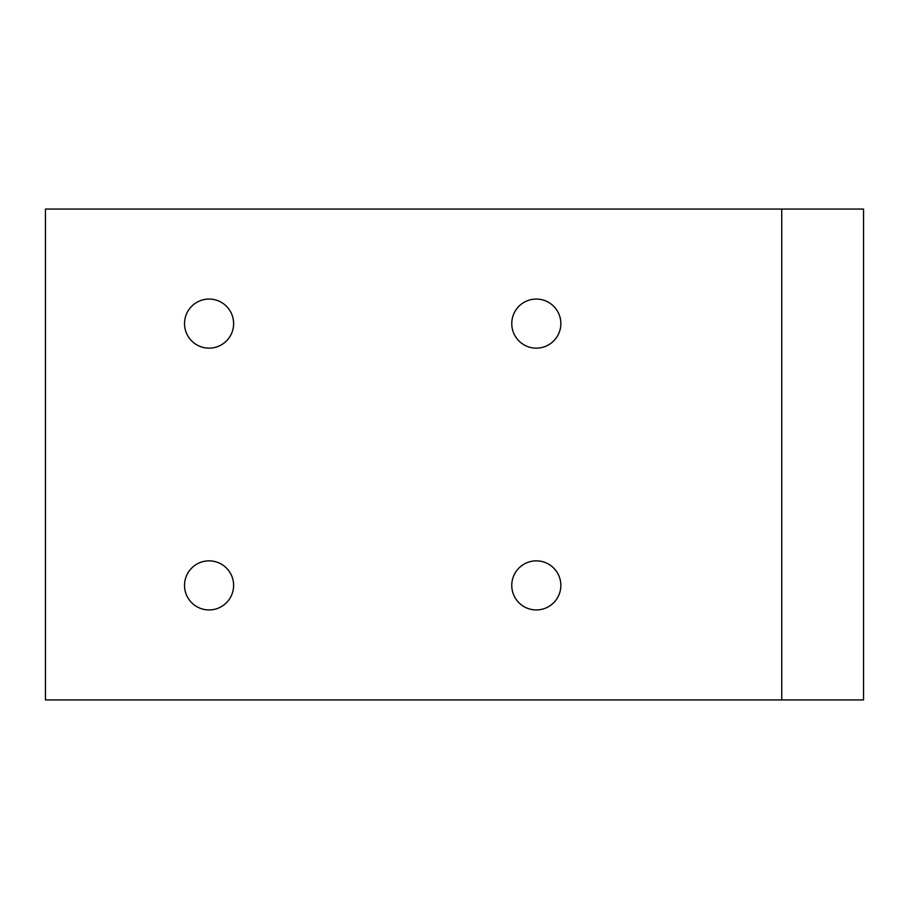 <?xml version="1.0" encoding="UTF-8"?>
<svg xmlns="http://www.w3.org/2000/svg" width="909" height="909" viewBox="0 0 909 909"><rect width="100%" height="100%" fill="white"/><g stroke="black" fill="none" stroke-linecap="round" stroke-linejoin="round"><path stroke-width="1.36" d="M863.55 699.93L781.74 699.93L781.74 209.07L863.55 209.07L863.55 699.93M847.188 209.07L45.45 209.07L45.45 699.93L45.45 209.07L781.74 209.07L781.74 699.93L45.45 699.93L847.188 699.93M511.767 585.396A24.543 24.543 0 0 0 536.31 609.939A24.543 24.543 0 0 0 560.853 585.396A24.543 24.543 0 0 0 536.31 560.853A24.543 24.543 0 0 0 511.767 585.396A24.543 24.543 0 0 1 536.31 560.853A24.543 24.543 0 0 1 560.853 585.396A24.543 24.543 0 0 1 536.31 609.939A24.543 24.543 0 0 1 511.767 585.396M511.767 323.604A24.543 24.543 0 0 0 536.31 348.147A24.543 24.543 0 0 0 560.853 323.604A24.543 24.543 0 0 0 536.31 299.061A24.543 24.543 0 0 0 511.767 323.604A24.543 24.543 0 0 1 536.31 299.061A24.543 24.543 0 0 1 560.853 323.604A24.543 24.543 0 0 1 536.31 348.147A24.543 24.543 0 0 1 511.767 323.604M184.527 585.396A24.543 24.543 0 0 0 209.07 609.939A24.543 24.543 0 0 0 233.613 585.396A24.543 24.543 0 0 0 209.07 560.853A24.543 24.543 0 0 0 184.527 585.396A24.543 24.543 0 0 1 209.07 560.853A24.543 24.543 0 0 1 233.613 585.396A24.543 24.543 0 0 1 209.07 609.939A24.543 24.543 0 0 1 184.527 585.396M184.527 323.604A24.543 24.543 0 0 0 209.07 348.147A24.543 24.543 0 0 0 233.613 323.604A24.543 24.543 0 0 0 209.07 299.061A24.543 24.543 0 0 0 184.527 323.604A24.543 24.543 0 0 1 209.07 299.061A24.543 24.543 0 0 1 233.613 323.604A24.543 24.543 0 0 1 209.07 348.147A24.543 24.543 0 0 1 184.527 323.604"/></g></svg>
